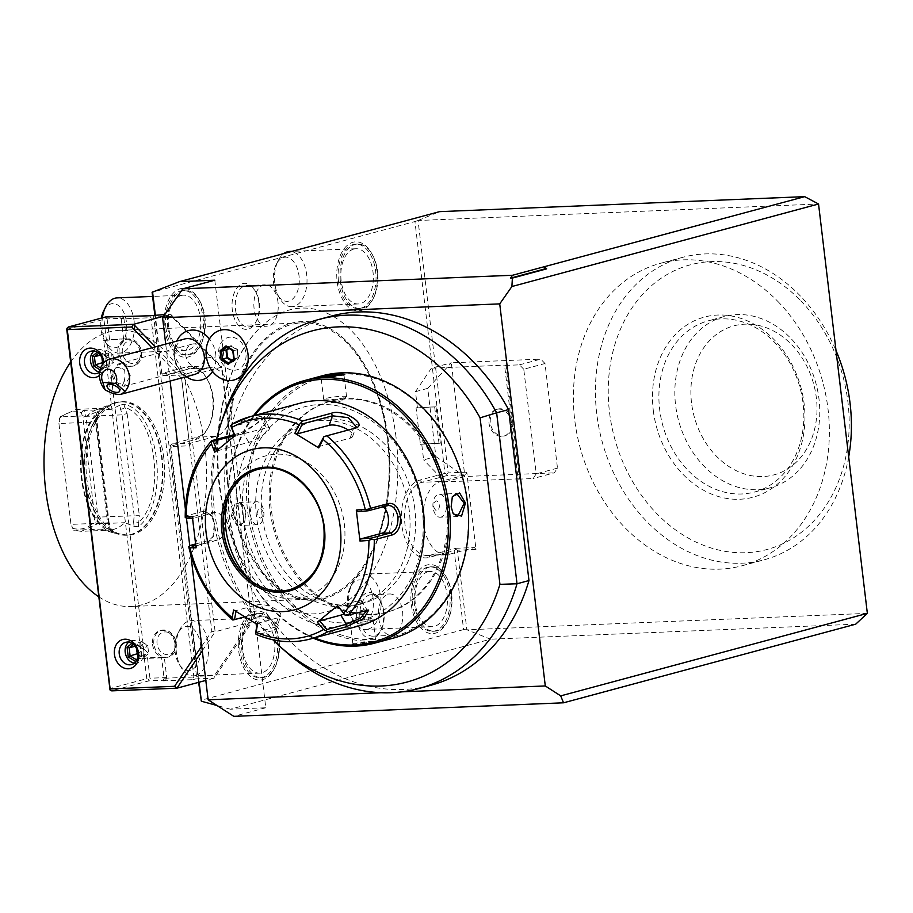 <?xml version="1.0" encoding="UTF-8"?>
<svg xmlns="http://www.w3.org/2000/svg" width="913" height="913" viewBox="0 0 913 913"><rect width="100%" height="100%" fill="white"/><g stroke="black" fill="none" stroke-linecap="round" stroke-linejoin="round"><path stroke-width="0.68" stroke-dasharray="4.57 3.42" d="M70.655 362.039A138.205 81.166 -92.4 0 1 119.626 330.358A138.205 81.166 -92.4 0 1 204.946 447.005A138.205 81.166 87.6 0 1 130.97 606.517L313.524 599.019A138.205 81.166 -92.4 0 1 228.204 482.372A138.205 81.166 -92.4 0 1 302.169 322.848A138.205 81.166 -92.4 0 1 387.489 439.507A138.205 81.166 -92.4 0 1 313.524 599.019M98.638 596.714A138.205 81.166 87.6 0 0 130.97 606.517M163.792 458.075A66.797 39.225 87.6 0 0 122.547 401.697A66.797 39.225 87.6 0 0 86.803 478.8A66.797 39.225 87.6 0 0 128.037 535.178A66.797 39.225 87.6 0 0 163.792 458.075M119.626 405.349L111.238 409.332A61.034 35.847 -92.4 0 0 103.546 408.237A61.034 35.847 -92.4 0 0 98.866 408.967A61.034 35.847 87.6 0 0 96.63 409.686A61.034 35.847 87.6 0 0 87.351 415.757L100.042 410.599C68.167 435.284 79.054 526.641 114.661 533.169L100.864 529.129A61.034 35.847 87.6 0 0 101.548 529.335A61.034 35.847 87.6 0 0 108.556 530.213A61.034 35.847 87.6 0 0 113.235 529.494A61.034 35.847 -92.4 0 0 124.761 522.692L134.051 526.322L138.411 526.778C170.286 502.082 159.387 410.736 123.791 404.208L119.626 405.349L122.125 414.856L85.982 416.339L98.011 517.215L97.429 523.822L124.761 522.692M111.238 409.332L83.916 410.451L85.982 416.339L82.843 417.184L94.781 517.249L94.324 522.384L97.429 523.822L81.234 531.343L108.556 530.213M123.791 404.208L127.147 413.521L122.125 414.856L134.154 515.731L94.781 517.249M133.606 521.951L134.154 515.731L139.335 515.674L138.73 522.544A3.686 0.639 -175 0 0 133.606 521.951L134.051 526.322M120.174 409.309A3.686 1.381 160.6 0 0 125.001 407.403C156.465 417.367 165.938 496.798 138.73 522.544L138.411 526.778M111.774 532.313L107.608 522.875L71.465 524.359L72.492 528.262L70.883 523.674L58.946 423.609L59.402 418.474C66.193 412.391 73.462 410.428 81.234 412.596L82.843 417.184M72.492 528.262C80.264 530.419 87.534 528.467 94.324 522.384M70.883 523.674L58.946 423.609M99.369 411.078L97.657 415.392A3.686 0.639 5 0 0 96.961 414.947L96.356 421.806L95.58 422L96.356 421.806L108.533 523.971L110.69 530.088C79.226 520.125 69.753 440.694 96.961 414.947L99.369 411.078C67.813 436.562 78.187 525.432 114.387 533.089L110.69 530.088A3.686 1.381 -19.4 0 0 111.181 528.981L109.161 523.229L108.533 523.971L107.608 522.875L95.58 422L59.436 423.484L60.018 416.887L87.351 415.757M95.58 422L96.127 415.78A3.686 0.639 5 0 0 97.657 415.392L97.075 421.874L109.172 523.275M96.127 415.78L97.349 411.352M81.234 412.596L83.916 410.451L76.224 409.366L60.018 416.887L59.402 418.474M81.234 531.343L73.542 530.248L100.864 529.129M114.639 533.169L111.181 528.981A3.686 1.381 -19.4 0 0 109.56 528.422M227.451 482.566A139.495 81.919 87.6 0 0 351.288 582.46A139.495 81.919 87.6 0 0 388.23 439.301A139.495 81.919 87.6 0 0 341.177 336.269A139.495 81.919 87.6 0 0 256.439 348.389A139.495 81.919 87.6 0 0 227.451 482.566M396.037 437.201A153.03 89.873 87.6 0 0 260.182 327.619A153.03 89.873 87.6 0 0 219.656 484.666A153.03 89.873 87.6 0 0 271.287 597.718A153.03 89.873 87.6 0 0 364.241 584.411A153.03 89.873 87.6 0 0 396.037 437.201M198.612 682.353L170.469 446.263L195.69 439.484A36.851 21.638 87.6 0 0 208.073 427.786A36.851 21.638 87.6 0 0 205.996 377.103A36.851 21.638 87.6 0 0 187.005 366.706L161.784 373.497L154.811 314.962M214.806 280.2L265.786 707.758L230.396 709.207L490.578 639.191L466.851 629.776L457.367 550.219L475.993 549.455L466.771 472.135L465.721 474.76L447.085 475.536L446.685 474.258L444.951 473.333L414.936 221.551L152.106 292.274M444.951 473.333L419.729 480.124A39.156 22.996 87.6 0 0 401.777 524.849A39.156 22.996 87.6 0 0 428.95 557.444L454.172 550.653L455.633 549.306L457.367 550.219M466.851 629.776L463.587 629.605L454.172 550.653M463.587 629.605L200.757 700.328M356.846 619.094A23.03 13.524 87.6 0 0 366.843 637.582A23.03 13.524 87.6 0 0 380.573 630.963A23.03 13.524 87.6 0 0 383.392 611.95A23.03 13.524 87.6 0 0 379.272 599.282A23.03 13.524 87.6 0 0 363.442 594.991A23.03 13.524 87.6 0 0 356.846 619.094M258.847 302.774A23.03 13.524 87.6 0 0 254.727 290.106A23.03 13.524 87.6 0 0 238.898 285.815A23.03 13.524 87.6 0 0 232.301 309.918A23.03 13.524 87.6 0 0 242.299 328.418A23.03 13.524 87.6 0 0 256.028 321.787A23.03 13.524 87.6 0 0 258.847 302.774M164.602 328.144A34.546 20.291 87.6 0 0 179.61 355.876A34.546 20.291 87.6 0 0 200.198 345.936A34.546 20.291 87.6 0 0 204.421 317.427A34.546 20.291 87.6 0 0 198.247 298.425A34.546 20.291 87.6 0 0 174.497 291.989A34.546 20.291 87.6 0 0 164.602 328.144M337.159 281.706A34.546 20.291 87.6 0 0 352.167 309.439A34.546 20.291 87.6 0 0 372.755 299.498A34.546 20.291 87.6 0 0 376.989 270.99A34.546 20.291 87.6 0 0 370.804 251.988A34.546 20.291 87.6 0 0 347.066 245.551A34.546 20.291 87.6 0 0 337.159 281.706M451.09 593.735A34.546 20.291 87.6 0 0 444.916 574.734A34.546 20.291 87.6 0 0 421.167 568.297A34.546 20.291 87.6 0 0 411.272 604.452A34.546 20.291 87.6 0 0 426.28 632.184A34.546 20.291 87.6 0 0 446.868 622.244A34.546 20.291 87.6 0 0 451.09 593.735M278.522 640.173A34.546 20.291 87.6 0 0 272.348 621.171A34.546 20.291 87.6 0 0 248.598 614.734A34.546 20.291 87.6 0 0 238.704 650.889A34.546 20.291 87.6 0 0 253.711 678.621A34.546 20.291 87.6 0 0 274.299 668.681A34.546 20.291 87.6 0 0 278.522 640.173M230.396 709.207L217.009 705.521M199.102 682.216L198.395 676.248L214.384 675.586L251.646 620.543L221.505 367.722L171.541 316.263L155.541 316.914L155.313 314.951M190.851 554.956L189.744 545.62M186.469 518.207L185.373 509.009M170.115 381.052L165.709 344.075M265.786 707.758L233.831 716.351M466.771 472.135L448.146 472.9L418.051 220.501L818.539 204.01M418.177 220.455L439.587 211.645M855.675 624.195L490.578 639.191M867.35 613.365L466.988 629.81M777.899 301.473A156.625 125.674 74.9 0 1 827.771 455.713A156.625 125.674 74.9 0 1 742.075 565.752A156.625 125.674 74.9 0 1 624.846 527.531A156.625 125.674 74.9 0 1 574.973 373.291A156.625 125.674 74.9 0 1 660.67 263.252A156.625 125.674 74.9 0 1 777.899 301.473M523.765 369.24L519.497 364.846L504.592 365.451L518.15 479.165L533.055 478.549L536.239 473.847L523.765 369.24L545.004 363.522L557.478 468.141L554.294 472.831L533.055 478.549M498.566 409.127A13.821 11.093 74.9 0 1 511.371 422.308A13.821 11.093 74.9 0 1 503.782 436.117A13.821 11.093 74.9 0 1 501.819 436.414A13.821 11.093 74.9 0 1 489.208 424.442A13.821 11.093 74.9 0 1 496.604 409.423A13.821 11.093 74.9 0 1 498.566 409.127M448.146 472.9L446.685 474.258M475.993 549.455L474.395 547.538L449.173 554.328A36.851 21.638 -92.4 0 1 446.343 554.762A36.851 21.638 -92.4 0 1 423.358 521.243A36.851 21.638 -92.4 0 1 440.5 481.55L465.721 474.76M447.085 475.536L421.863 482.315A36.851 21.638 87.6 0 0 404.733 522.019A36.851 21.638 87.6 0 0 427.718 555.526A36.851 21.638 87.6 0 0 430.548 555.093L455.77 548.302L455.633 549.306M418.051 220.501L414.936 221.551M161.784 373.497L155.541 316.914L153.681 316.994L196.523 676.316L195.473 678.952L214.099 678.188L214.384 675.586M162.32 373.771L180.945 373.006L189.63 445.784L171.005 446.548L170.594 445.27L170.469 446.263M196.523 676.316L198.395 676.248L171.005 446.548M207.765 368.133A34.546 20.291 -92.4 0 1 210.424 367.734A34.546 20.291 -92.4 0 1 231.97 399.152A34.546 20.291 -92.4 0 1 215.902 436.368L190.68 443.147L172.055 443.912L197.276 437.133A34.546 20.291 87.6 0 0 208.894 426.166A34.546 20.291 87.6 0 0 206.943 378.655A34.546 20.291 87.6 0 0 191.787 368.498A34.546 20.291 87.6 0 0 189.139 368.909L163.918 375.688L182.554 374.923L207.765 368.133L189.139 368.909L187.005 366.706M189.63 445.784L190.68 443.147M180.945 373.006L182.554 374.923M163.918 375.688L162.194 374.775M172.055 443.912L170.594 445.27M152.083 315.076L153.681 316.994M171.541 316.263L170.708 314.312L164.797 314.551M163.632 316.218L170.708 314.312L221.927 367.06L221.505 367.722M251.646 620.543L221.927 367.06L184.757 377.058L155.415 346.849M201.727 646.176L211.827 631.26L181.676 378.439L184.757 377.058L215.126 631.773L252.296 621.764L214.099 678.188L205.813 680.413M66.752 329.342L103.922 319.345L106.365 339.807L126.314 338.689L103.705 340.526L141.675 658.912L147.518 657.759L164.283 657.075L166.725 677.549L165.664 680.174L163.016 680.893L192.814 679.66L193.876 677.035L151.022 317.713L149.424 315.795M192.814 679.66L195.473 678.952M119.626 317.016L121.224 318.934L151.022 317.713M123.666 339.396L121.224 318.934M164.283 657.075L161.624 657.794L164.066 678.256L193.876 677.035M161.624 657.794L144.859 658.478L106.901 340.093M152.551 644.452A13.821 11.093 -105.1 0 0 167.319 657.337A13.821 11.093 -105.1 0 0 174.908 643.528A13.821 11.093 -105.1 0 0 160.14 630.643A13.821 11.093 -105.1 0 0 152.551 644.452M117.834 353.354A13.821 11.093 -105.1 0 0 132.602 366.239A13.821 11.093 -105.1 0 0 140.191 352.429A13.821 11.093 -105.1 0 0 125.423 339.545A13.821 11.093 -105.1 0 0 117.834 353.354M141.675 658.912L144.859 658.478M106.365 339.807L103.705 340.526M144.322 658.193L146.765 678.667L109.606 688.664M122.764 316.891L123.871 318.215L107.106 318.911L105.383 317.986L103.922 319.345M107.106 318.911L109.549 339.374M123.871 318.215L126.314 338.689M105.509 316.994L105.383 317.986M181.676 378.439L151.923 347.785M99.449 375.437A14.973 12.017 -105.1 0 0 103.979 362.587M202.275 650.752L215.126 631.773L211.827 631.26M165.664 680.174L148.899 680.87L111.728 690.867M164.066 678.256L163.016 680.893M147.518 657.759L149.96 678.233L148.499 679.592L146.765 678.667M148.899 680.87L148.499 679.592M166.725 677.549L149.96 678.233M134.359 663.135A11.515 9.244 -105.1 0 0 135.877 663.226A11.515 9.244 -105.1 0 0 137.521 662.975A11.515 9.244 -105.1 0 0 143.683 650.455A11.515 9.244 -105.1 0 0 133.161 640.481A11.515 9.244 -105.1 0 0 131.529 640.732A11.515 9.244 -105.1 0 0 128.71 642.17M136.163 661.138L141.96 656.401L140.579 647.363L134.371 643.574L133.366 644.395M141.96 656.401L140.807 646.735L140.579 647.363L147.723 645.445L144.083 649.28L141.526 641.645L147.723 645.445L148.682 653.503L144.083 649.28L143.444 657.771L136.265 659.665M140.807 646.735L133.366 642.181L134.006 643.505L140.328 647.374M136.619 648.732L136.288 645.913L141.526 641.645L134.371 643.574M137.954 654.404L143.444 657.771L148.682 653.503L141.538 655.431L137.258 658.912M137.247 653.97L144.083 649.28L136.288 645.913L135.113 646.233M103.249 363.408A11.515 9.244 74.9 0 1 99.631 372.048A11.515 9.244 -105.1 0 0 101.172 372.127A11.515 9.244 -105.1 0 0 102.804 371.876A11.515 9.244 -105.1 0 0 108.967 359.357A11.515 9.244 -105.1 0 0 98.456 349.382A11.515 9.244 -105.1 0 0 96.824 349.633A11.515 9.244 -105.1 0 0 94.005 351.071M100.065 369.868L100.966 370.427L107.255 365.303L105.862 356.264L99.665 352.475L98.661 353.297M107.255 365.303L106.102 355.636L105.862 356.264L113.018 354.347L109.366 358.181L106.81 350.546L113.018 354.347L113.977 362.404L109.366 358.181L108.738 366.672L101.583 368.59L106.821 364.333L113.977 362.404L108.738 366.672L103.249 363.306M100.966 370.427L101.4 368.692L106.661 364.401M106.102 355.636L98.661 351.083L99.289 352.407L105.611 356.275M101.914 357.634L101.571 354.815L106.81 350.546L99.665 352.475M102.541 362.872L109.366 358.181L101.571 354.815L100.396 355.134M153.875 644.099A13.821 11.093 74.9 0 1 161.464 630.29A13.821 11.093 74.9 0 1 176.232 643.174A13.821 11.093 74.9 0 1 168.643 656.983A13.821 11.093 74.9 0 1 153.875 644.099M175.695 642.9A11.515 9.244 74.9 0 1 167.741 654.644A11.515 9.244 74.9 0 1 157.07 643.665A11.515 9.244 74.9 0 1 165.025 631.91A11.515 9.244 74.9 0 1 175.695 642.9M119.169 353A13.821 11.093 74.9 0 1 126.747 339.191A13.821 11.093 74.9 0 1 141.515 352.076A13.821 11.093 74.9 0 1 133.937 365.885A13.821 11.093 74.9 0 1 119.169 353M140.979 351.802A11.515 9.244 74.9 0 1 133.024 363.545A11.515 9.244 74.9 0 1 122.353 352.566A11.515 9.244 74.9 0 1 130.308 340.811A11.515 9.244 74.9 0 1 140.979 351.802M455.77 548.302L474.395 547.538M848.691 456.877A156.625 125.674 74.9 0 1 764.113 559.817A156.625 125.674 74.9 0 1 646.883 521.608A156.625 125.674 74.9 0 1 597.011 367.368A156.625 125.674 74.9 0 1 682.707 257.329A156.625 125.674 74.9 0 1 799.936 295.538A156.625 125.674 74.9 0 1 836 350.489M800.747 300.765A147.415 118.279 74.9 0 1 825.295 506.601A147.415 118.279 74.9 0 1 656.687 513.528A147.415 118.279 74.9 0 1 632.15 307.692A147.415 118.279 74.9 0 1 800.747 300.765M653.274 410.245A93.286 74.855 -105.1 0 0 739.701 499.251A93.286 74.855 -105.1 0 0 804.159 404.048A93.286 74.855 -105.1 0 0 717.732 315.042A93.286 74.855 -105.1 0 0 653.274 410.245M754.412 492.061A88.675 71.157 74.9 0 0 803.086 403.478A88.675 71.157 -105.1 0 0 708.328 320.794A88.675 71.157 -105.1 0 0 659.654 409.378A88.675 71.157 74.9 0 0 754.412 492.061L770.344 487.782A88.675 71.157 74.9 0 1 675.848 407.118A88.675 71.157 74.9 0 1 724.26 316.514A88.675 71.157 74.9 0 1 819.018 399.198A88.675 71.157 74.9 0 1 770.344 487.782M691.54 402.918A77.16 61.913 74.9 0 1 744.86 324.172A77.16 61.913 74.9 0 1 816.348 397.794A77.16 61.913 74.9 0 1 763.028 476.54A77.16 61.913 74.9 0 1 691.54 402.918M518.15 479.165L519.474 478.811L512.695 421.954L505.916 365.097L504.592 365.451M431.415 368.156L415.495 391.666L417.389 407.586L436.015 406.821L440.363 443.204L421.726 443.969L423.632 459.89L435.878 456.591L427.741 388.367L451.319 362.803L431.415 368.156L505.916 365.097M519.474 478.811L444.973 481.87L423.632 459.89M512.695 421.954A13.821 11.093 74.9 0 1 505.117 435.752A13.821 11.093 74.9 0 1 503.154 436.06A13.821 11.093 74.9 0 1 490.532 424.089A13.821 11.093 74.9 0 1 497.927 409.07A13.821 11.093 74.9 0 1 499.902 408.762A13.821 11.093 74.9 0 1 512.695 421.954M444.973 481.87L464.877 476.506L554.294 472.831M557.478 468.141L536.239 473.847M519.497 364.846L540.736 359.129L545.004 363.522M435.878 456.591L464.877 476.506L451.319 362.803L540.736 359.129M427.741 388.367L415.495 391.666M417.389 407.586L416.066 407.94L420.402 444.334L421.726 443.969M416.066 407.94L436.015 406.821M420.402 444.334L440.363 443.204M434.691 407.175L439.027 443.57M401.948 691.837L380.938 692.705M230.396 337.159A16.765 13.455 -105.1 0 0 218.812 354.278A16.765 13.455 -105.1 0 0 234.344 370.267A16.765 13.455 -105.1 0 0 245.928 353.16A16.765 13.455 -105.1 0 0 230.396 337.159M178.571 337.764A25.53 20.485 -105.1 0 0 174.28 353.582A25.53 20.485 -105.1 0 0 189.573 378.667M212.512 371.408A25.53 20.485 -105.1 0 0 215.959 356.915A25.53 20.485 -105.1 0 0 209.454 338.963M331.259 316.115A191.182 153.395 -105.1 0 0 232.804 540.587A191.182 153.395 -105.1 0 0 430.616 685.343M220.444 330.209A25.792 20.702 -105.1 0 0 206.658 358.261A25.792 20.702 -105.1 0 0 230.202 380.584A25.792 20.702 74.9 0 0 233.854 380.036M234.242 359.471L232.975 350.695L226.686 346.963M231.411 360.772L233.146 361.833L238.384 357.565L233.751 358.912M232.005 360.293L233.146 361.833L228.672 363.009M233.249 361.046L238.008 357.166L237.14 349.839L231.503 346.381L229.026 348.401M228.387 348.013L231.217 345.707L237.426 349.496L238.008 357.166M226.778 346.894L231.217 345.707L231.503 346.381M237.14 349.839L232.975 350.695M184.563 339.008A18.431 14.791 74.9 0 0 174.303 355.602A18.431 14.791 -105.1 0 0 194.138 374.592M113.817 375.163C114.912 380.835 117.092 383.768 120.333 383.951L124.259 381.44L125.092 376.053L124.625 369.936L118.176 367.266L114.878 369.16L113.817 375.163M114.878 369.16A6.905 3.116 25.3 0 1 115.015 368.647A6.905 3.116 25.3 0 1 116.544 367.619A6.905 3.116 25.3 0 1 118.268 367.54A6.905 3.116 25.3 0 1 124.625 369.936M130.388 375.951L126.314 366.581L117.994 364.07L111.58 374.444L115.666 383.802L123.974 386.313L130.388 375.951M185.716 354.495A11.515 9.244 -105.1 0 0 198.11 366.364A11.515 9.244 -105.1 0 0 204.523 356.002A11.515 9.244 -105.1 0 0 192.129 344.121A11.515 9.244 -105.1 0 0 185.716 354.495M282.699 648.881A191.182 153.395 74.9 0 1 222.681 418.496M216.518 439.37A181.87 145.932 -105.1 0 0 272.919 639.796M447.986 502.812A109.183 87.602 -105.1 0 0 331.328 401.012A109.183 87.602 -105.1 0 0 271.401 510.07A109.183 87.602 -105.1 0 0 388.071 611.87A109.183 87.602 -105.1 0 0 447.986 502.812M301.929 663.249L307.487 666.65M269.974 352.076L265.284 355.899M446.662 503.177A109.183 87.602 -105.1 0 0 330.004 401.378A109.183 87.602 -105.1 0 0 270.077 510.435A109.183 87.602 -105.1 0 0 386.735 612.235A109.183 87.602 -105.1 0 0 446.662 503.177M249.58 511.269A134.519 107.939 -105.1 0 0 374.204 639.614A134.519 107.939 -105.1 0 0 467.159 502.333A134.519 107.939 -105.1 0 0 342.535 373.988A134.519 107.939 -105.1 0 0 249.58 511.269M313.239 378.747A135.9 109.046 -105.1 0 0 247.674 511.531A135.9 109.046 -105.1 0 0 392.887 638.244M231.343 515.925L237.186 525.991L244.479 522.316L245.677 512.067L243.531 505.026L235.28 502.846L231.343 515.925L232.621 515.754L240.187 525.454L244.787 521.608L245.894 512.182L243.919 505.711L239.24 502.435L232.621 515.754M313.285 638.198A135.9 109.046 74.9 0 1 229.346 516.461A135.9 109.046 74.9 0 1 253.426 415.78M357.245 645.594L370.518 643.631L376.738 641.771L371.58 641.736L352.076 644.452L357.245 645.594L357.668 644.532L375.665 640.983L352.932 643.46L357.668 644.532M453.099 513.574L450.931 506.783L452.197 497.014M314.529 637.867A134.519 107.939 74.9 0 1 229.677 516.632A134.519 107.939 74.9 0 1 254.681 415.438M414.833 509.02A94.438 75.779 -105.1 0 0 313.912 420.961A94.438 75.779 -105.1 0 0 262.088 515.297A94.438 75.779 -105.1 0 0 362.997 603.356A94.438 75.779 -105.1 0 0 414.833 509.02M409.252 510.527A94.438 75.779 -105.1 0 0 308.343 422.468A94.438 75.779 -105.1 0 0 256.507 516.804A94.438 75.779 -105.1 0 0 357.417 604.851A94.438 75.779 -105.1 0 0 409.252 510.527M243.474 517.34A110.564 88.709 -105.1 0 0 345.901 622.826A110.564 88.709 -105.1 0 0 422.297 509.99A110.564 88.709 -105.1 0 0 319.87 404.505A110.564 88.709 -105.1 0 0 243.474 517.34M300.297 403.158A115.164 92.407 -105.1 0 0 237.095 518.207A115.164 92.407 -105.1 0 0 360.156 625.588M310.089 639.054A115.164 92.407 74.9 0 1 257.763 634.672L275.966 629.776L278.294 625.725L266.459 617.736L251.794 614.974L244.661 616.891M233.591 619.87A115.164 92.407 74.9 0 1 189.79 547.355L208.004 542.459L212.934 537.369L214.258 524.347L211.576 515.263L204.25 511.018L186.047 515.925A115.164 92.407 74.9 0 1 212.204 440.523M189.79 547.355L188.729 546.739M195.53 544.011L209.225 540.325L213.551 535.908L214.681 524.576L212.364 516.678L207.023 512.866L186.549 518.264M234.105 434.634L241.021 432.773L255.343 424.488L264.599 416.282L261.449 416.134L232.21 424.066M344.635 615.065L364.059 609.838L367.117 610.089M257.763 634.672L256.61 634.535M255.492 632.435L274.927 627.208L277.404 625.542L277.027 623.739L266.847 616.868L253.94 614.358L244.616 616.868M233.591 609.941L236.136 610.546L257.226 604.863A13.821 5.33 19.1 0 1 272.747 607.579A13.821 5.33 19.1 0 1 280.782 615.819L277.404 625.542M235.976 611.47L236.136 610.546M196.067 547.823L196.946 545.632L195.759 545.62M196.946 545.632L218.036 539.96A13.821 8.114 87.6 0 0 224.461 525.078A13.821 8.114 87.6 0 0 215.845 512.513A13.821 8.114 87.6 0 0 214.783 512.672L192.517 518.333M192.369 516.747L193.693 518.344M185.225 517.386L186.047 515.925M234.493 435.581L243.292 433.207L263.811 418.542L230.978 426.85M354.061 428.471L323.373 436.768M357.611 511.611L378.701 505.939A13.821 8.114 -92.4 0 1 379.762 505.768A13.821 8.114 -92.4 0 1 383.038 506.772M290.094 589.581A62.187 49.907 -105.1 0 0 290.22 589.547A62.187 49.907 -105.1 0 0 324.355 527.429A62.187 49.907 -105.1 0 0 257.9 469.43A62.187 49.907 -105.1 0 0 257.774 469.465M227.816 497.973A73.245 58.774 74.9 0 1 229.037 493.785A73.245 58.774 74.9 0 1 291.487 455.872A73.245 58.774 74.9 0 1 344.327 524.085A73.245 58.774 74.9 0 1 317.656 591.225A73.245 58.774 74.9 0 1 253.038 582.962A73.245 58.774 74.9 0 1 249.877 579.96M214.772 452.163L216.906 450.383M217.1 450.874L248.804 442.337A13.821 2.785 148.9 0 0 262.602 435.239A13.821 2.785 148.9 0 0 269.506 427.969A13.821 2.785 148.9 0 0 266.539 427.9L234.652 435.969M234.961 435.718L234.835 436.425M348.264 430.023A13.821 5.33 -160.9 0 1 352.692 436.277A13.821 5.33 -160.9 0 1 350.124 438.172L318.42 446.708M337.456 606.38L358.547 600.697A13.821 2.785 -31.1 0 1 361.514 600.777A13.821 2.785 -31.1 0 1 356.31 606.825A13.821 2.785 -31.1 0 1 343.824 614.084M257.477 624.572L257.124 623.396L256.964 624.275M257.124 623.396L278.214 617.713A13.821 5.33 19.1 0 0 280.782 615.819M256.667 501.728A11.515 6.768 -92.4 0 0 250.504 515.023A11.515 6.768 87.6 0 0 257.614 524.735A11.515 6.768 87.6 0 0 263.777 511.451A11.515 6.768 -92.4 0 0 256.667 501.728L239.24 502.435M257.021 513.939C258.413 506.829 260.479 506.27 263.218 512.273C262.042 519.383 259.977 519.942 257.021 513.939M343.904 375.026L325.884 378.005L321.159 377.982L322.723 377.32M346.404 396.915A11.515 1.221 173.2 0 0 346.563 396.687A11.515 1.221 173.2 0 0 341.759 396.265A11.515 1.221 -6.8 0 0 329.821 397.577A11.515 1.221 -6.8 0 0 323.693 399.415A11.515 1.221 -6.8 0 0 323.898 399.609A11.515 1.221 -6.8 0 0 328.486 399.837A11.515 1.221 173.2 0 0 346.404 396.915L340.675 401.275L338.666 400.853C331.236 401.754 329.171 402.313 332.458 402.519C339.91 401.868 341.976 401.321 338.666 400.853M323.898 399.609L330.415 402.462L332.458 402.519M440.157 517.237A11.515 6.768 -92.4 0 0 446.32 503.942A11.515 6.768 87.6 0 0 439.21 494.23A11.515 6.768 87.6 0 0 433.047 507.514A11.515 6.768 -92.4 0 0 440.157 517.237L457.584 516.518M433.607 506.692C436.346 512.695 438.411 512.136 439.815 505.015C436.848 499.023 434.782 499.582 433.607 506.692M372.926 619.356A11.515 1.221 -6.8 0 1 373.132 619.55A11.515 1.221 -6.8 0 1 367.003 621.388A11.515 1.221 -6.8 0 1 355.066 622.7A11.515 1.221 173.2 0 1 350.261 622.278A11.515 1.221 173.2 0 1 350.421 622.038A11.515 1.221 173.2 0 1 368.338 619.128A11.515 1.221 -6.8 0 1 372.926 619.356L366.41 616.503L364.367 616.446C367.654 616.652 365.588 617.211 358.17 618.112L356.15 617.69L350.421 622.038M358.17 618.112C354.849 617.645 356.915 617.085 364.367 616.446M383.928 612.235A20.725 12.177 87.6 0 0 380.219 600.834A20.725 12.177 87.6 0 0 371.135 594.74A20.725 12.177 87.6 0 0 360.03 618.66A20.725 12.177 87.6 0 0 372.835 636.156A20.725 12.177 87.6 0 0 381.394 629.342A20.725 12.177 87.6 0 0 383.928 612.235M378.667 617.896A20.725 12.177 87.6 0 0 391.46 635.391A20.725 12.177 87.6 0 0 402.553 611.47A20.725 12.177 87.6 0 0 389.76 593.975A20.725 12.177 87.6 0 0 378.667 617.896M235.486 309.484A20.725 12.177 87.6 0 0 248.29 326.991A20.725 12.177 87.6 0 0 256.85 320.166A20.725 12.177 87.6 0 0 259.383 303.059A20.725 12.177 87.6 0 0 255.674 291.658A20.725 12.177 87.6 0 0 246.578 285.564A20.725 12.177 87.6 0 0 235.486 309.484M278.009 302.294A20.725 12.177 87.6 0 0 265.215 284.799A20.725 12.177 87.6 0 0 254.111 308.72A20.725 12.177 87.6 0 0 266.916 326.226A20.725 12.177 87.6 0 0 278.009 302.294M167.787 327.71A32.252 18.933 -92.4 0 1 185.054 290.482A32.252 18.933 -92.4 0 1 199.194 299.966A32.252 18.933 -92.4 0 1 204.957 317.701A32.252 18.933 -92.4 0 1 201.008 344.315A32.252 18.933 -92.4 0 1 187.701 354.929A32.252 18.933 -92.4 0 1 167.787 327.71M165.926 327.778A32.252 18.933 -92.4 0 1 183.182 290.562A32.252 18.933 -92.4 0 1 203.097 317.781A32.252 18.933 -92.4 0 1 185.83 354.997A32.252 18.933 -92.4 0 1 165.926 327.778M181.253 295.492A27.641 16.229 87.6 0 0 168.403 325.268A27.641 16.229 87.6 0 0 185.647 350.398A27.641 16.229 87.6 0 0 187.77 350.067A27.641 16.229 87.6 0 0 200.62 320.303A27.641 16.229 87.6 0 0 183.376 295.161A27.641 16.229 87.6 0 0 181.253 295.492M185.647 350.398L119.329 353.126A27.641 16.229 -92.4 0 0 121.452 352.795A27.641 16.229 87.6 0 0 134.302 323.019A27.641 16.229 87.6 0 0 117.058 297.889M119.329 353.126A27.641 16.229 -92.4 0 1 107.209 345A27.641 16.229 -92.4 0 1 102.393 317.827M103.683 310.877A22.117 12.987 -92.4 0 1 111.124 303.858A22.117 12.987 87.6 0 1 126.473 322.266A22.117 12.987 87.6 0 1 116.328 347.522A22.117 12.987 -92.4 0 1 104.938 341.279A22.117 12.987 -92.4 0 1 101.32 318.123M340.355 281.272A32.252 18.933 -92.4 0 1 357.611 244.045A32.252 18.933 -92.4 0 1 371.751 253.529A32.252 18.933 -92.4 0 1 377.526 271.264A32.252 18.933 -92.4 0 1 373.577 297.878A32.252 18.933 -92.4 0 1 360.258 308.491A32.252 18.933 -92.4 0 1 340.355 281.272M338.495 281.352A32.252 18.933 -92.4 0 1 355.75 244.125A32.252 18.933 -92.4 0 1 375.654 271.344A32.252 18.933 -92.4 0 1 358.398 308.571A32.252 18.933 -92.4 0 1 338.495 281.352M353.822 249.055A27.641 16.229 87.6 0 0 340.971 278.83A27.641 16.229 87.6 0 0 358.204 303.961A27.641 16.229 87.6 0 0 360.327 303.641A27.641 16.229 87.6 0 0 373.189 273.866A27.641 16.229 87.6 0 0 355.944 248.724A27.641 16.229 87.6 0 0 353.822 249.055M358.204 303.961L291.898 306.688A27.641 16.229 -92.4 0 0 294.02 306.357A27.641 16.229 87.6 0 0 306.871 276.593A27.641 16.229 87.6 0 0 289.626 251.452M291.898 306.688A27.641 16.229 -92.4 0 1 279.777 298.562A27.641 16.229 -92.4 0 1 278.214 260.547A27.641 16.229 -92.4 0 1 283.852 253.552M288.896 301.085A22.117 12.987 -92.4 0 1 277.506 294.842A22.117 12.987 -92.4 0 1 276.251 264.439A22.117 12.987 -92.4 0 1 283.692 257.42A22.117 12.987 87.6 0 1 299.03 275.829A22.117 12.987 87.6 0 1 288.896 301.085M451.627 594.021A32.252 18.933 -92.4 0 1 447.678 620.623A32.252 18.933 -92.4 0 1 434.371 631.237A32.252 18.933 -92.4 0 1 414.456 604.018A32.252 18.933 -92.4 0 1 431.723 566.802A32.252 18.933 -92.4 0 1 445.864 576.274A32.252 18.933 -92.4 0 1 451.627 594.021M449.767 594.089A32.252 18.933 -92.4 0 1 432.5 631.317A32.252 18.933 -92.4 0 1 412.596 604.098A32.252 18.933 -92.4 0 1 429.852 566.87A32.252 18.933 -92.4 0 1 449.767 594.089M427.923 571.8A27.641 16.229 87.6 0 0 415.073 601.576A27.641 16.229 87.6 0 0 432.317 626.706A27.641 16.229 87.6 0 0 434.44 626.386A27.641 16.229 87.6 0 0 447.29 596.611A27.641 16.229 87.6 0 0 430.046 571.481A27.641 16.229 87.6 0 0 427.923 571.8M368.122 629.103A27.641 16.229 87.6 0 0 380.972 599.339A27.641 16.229 87.6 0 0 363.728 574.197A27.641 16.229 87.6 0 0 361.616 574.528A27.641 16.229 -92.4 0 0 352.315 583.293A27.641 16.229 -92.4 0 0 353.879 621.308A27.641 16.229 -92.4 0 0 365.999 629.434A27.641 16.229 -92.4 0 0 368.122 629.103M362.997 623.83A22.117 12.987 -92.4 0 1 351.608 617.587A22.117 12.987 -92.4 0 1 350.352 587.185A22.117 12.987 -92.4 0 1 357.793 580.166A22.117 12.987 87.6 0 1 373.143 598.574A22.117 12.987 87.6 0 1 362.997 623.83M279.058 640.447A32.252 18.933 -92.4 0 1 275.121 667.061A32.252 18.933 -92.4 0 1 261.803 677.674A32.252 18.933 -92.4 0 1 241.899 650.455A32.252 18.933 -92.4 0 1 259.155 613.228A32.252 18.933 -92.4 0 1 273.295 622.712A32.252 18.933 -92.4 0 1 279.058 640.447M277.198 640.527A32.252 18.933 -92.4 0 1 259.943 677.754A32.252 18.933 -92.4 0 1 240.028 650.524A32.252 18.933 -92.4 0 1 257.295 613.308A32.252 18.933 -92.4 0 1 277.198 640.527M255.366 618.238A27.641 16.229 87.6 0 0 242.504 648.013A27.641 16.229 87.6 0 0 259.749 673.143A27.641 16.229 87.6 0 0 261.871 672.824A27.641 16.229 87.6 0 0 274.722 643.049A27.641 16.229 87.6 0 0 257.477 617.907A27.641 16.229 87.6 0 0 255.366 618.238M195.553 675.54A27.641 16.229 87.6 0 0 208.415 645.776A27.641 16.229 87.6 0 0 191.171 620.635A27.641 16.229 87.6 0 0 189.048 620.966A27.641 16.229 -92.4 0 0 179.758 629.73A27.641 16.229 -92.4 0 0 181.31 667.745A27.641 16.229 -92.4 0 0 193.442 675.871A27.641 16.229 -92.4 0 0 195.553 675.54M190.429 670.268A22.117 12.987 -92.4 0 1 179.039 664.025A22.117 12.987 -92.4 0 1 177.795 633.622A22.117 12.987 -92.4 0 1 185.225 626.603A22.117 12.987 87.6 0 1 200.575 645.012A22.117 12.987 87.6 0 1 190.429 670.268M85.183 478.869A66.797 39.225 87.6 0 0 126.416 535.246A66.797 39.225 87.6 0 0 162.172 458.143A66.797 39.225 87.6 0 0 120.938 401.766A66.797 39.225 87.6 0 0 115.814 402.553A66.797 39.225 87.6 0 0 85.183 478.869M115.346 402.644A66.717 39.179 87.6 0 0 112.892 403.443A66.717 39.179 87.6 0 0 84.749 478.869A66.717 39.179 87.6 0 0 118.268 534.231A66.717 39.179 87.6 0 0 131.05 534.402A66.717 39.179 -92.4 0 0 161.647 458.178A66.717 39.179 -92.4 0 0 115.346 402.644M127.147 413.521L139.335 515.674M419.729 480.124L421.863 482.315L440.5 481.55M195.69 439.484L197.276 437.133L215.902 436.368M133.366 642.181L131.929 643.357M98.661 351.083L97.212 352.258M100.635 368.019L101.583 368.59M428.95 557.444L430.548 555.093L449.173 554.328M174.303 355.602A27.641 4.542 177.9 0 1 173.607 354.632A27.641 4.542 177.9 0 1 174.28 353.582M206.555 357.862A27.641 4.542 -2.1 0 0 215.959 356.915M208.004 542.459L209.225 540.325L218.036 539.96M204.25 511.018L205.973 513.038L214.783 512.672M366.33 610.272L364.059 609.838L358.547 600.697M275.966 629.776L274.927 627.208L278.214 617.713M251.794 614.974L253.94 614.358L257.226 604.863M241.021 432.773L243.292 433.207L248.804 442.337M261.449 416.134L261.027 418.759L266.539 427.9M355.568 428.06L353.422 428.676L350.124 438.172M378.701 505.939L387.511 505.574M290.22 589.547L289.969 589.615A62.187 49.907 -105.1 0 0 324.104 527.486A62.187 49.907 -105.1 0 0 257.649 469.499L257.9 469.43M325.245 377.229L325.884 378.005M371.58 641.725L370.94 640.96M119.626 330.358L302.169 322.848M128.037 535.178L114.399 533.101M122.547 401.697L115.483 402.599L96.63 409.686M76.224 409.366L103.546 408.237M105.805 530.59L101.548 529.335M271.287 597.718C243.109 572.656 225.705 534.892 219.086 484.426C211.439 423.449 227.873 358.581 260.182 327.619M341.177 336.269C365.656 357.725 381.155 391.997 387.671 439.062C395.021 495.668 378.952 556.474 351.288 582.46M208.894 426.166L208.073 427.786M206.943 378.655L205.996 377.103M210.424 367.734L191.787 368.498M131.54 664.584L137.521 662.975M125.56 642.341L131.529 640.732M141.298 655.705L140.294 647.328M137.281 658.832L141.378 655.5M96.835 373.485L102.804 371.876M90.844 351.243L96.824 349.633M106.581 364.607L105.588 356.23M160.14 630.643L161.464 630.29M167.319 657.337L168.643 656.983M125.423 339.545L126.747 339.191M132.602 366.239L133.937 365.885M446.343 554.762L427.718 555.526M682.707 257.329L660.67 263.252M742.075 565.752L764.113 559.817M724.26 316.514L708.328 320.794M505.117 435.752L503.782 436.117M496.604 409.423L497.927 409.07M186.115 376.749L173.607 354.632L176.54 341.165M107.106 385.366L115.015 368.647M116.544 367.619L118.176 367.266M124.259 381.44L119.603 391.278M123.974 386.313L198.11 366.364M117.994 364.07L192.129 344.121M330.004 401.378L331.328 401.012M453.293 513.928L452.905 513.254M452.346 496.649L452.038 497.357M313.912 420.961L308.343 422.468M362.997 603.356L357.417 604.851M212.934 537.369L213.551 535.908M211.576 515.263L212.364 516.678M368.726 610.021L366.181 609.622M278.294 625.725L277.027 623.739M215.845 512.513L207.023 512.866M264.599 416.282L263.823 418.816M355.682 428.037L353.525 428.654M388.584 505.414L379.762 505.768M226.47 501.694L229.037 493.785M246.841 577.415L253.038 582.962M269.506 427.969L263.811 418.542M352.692 436.277L356.07 426.554M361.514 600.777L367.209 610.215M243.531 505.026L243.919 505.711M244.479 522.316L244.787 521.608M257.614 524.735L240.187 525.454M344.749 374.501L343.893 375.505M320.086 377.195L321.159 377.982M323.693 399.415L321.125 377.948M346.563 396.687L344.007 375.22M439.21 494.23L456.637 493.511M376.738 641.771L375.665 640.983M352.076 644.452L352.932 643.46M350.261 622.278L352.829 643.745M373.132 619.55L375.7 641.017M386.735 612.235L388.071 611.87M380.219 600.834L379.272 599.282M381.394 629.342L380.573 630.963M372.835 636.156L391.46 635.391M371.135 594.74L389.76 593.975M256.85 320.166L256.028 321.787M255.674 291.658L254.727 290.106M246.578 285.564L265.215 284.799M248.29 326.991L266.916 326.226M198.247 298.425L199.194 299.966M185.054 290.482L183.182 290.562M187.701 354.929L185.83 354.997M200.198 345.936L201.008 344.315M183.376 295.161L152.597 296.428M104.938 341.279L107.209 345M370.804 251.988L371.751 253.529M357.611 244.045L355.75 244.125M360.258 308.491L358.398 308.571M372.755 299.498L373.577 297.878M355.944 248.724L292.023 251.36M277.506 294.842L279.777 298.562M276.251 264.439L278.214 260.547M446.868 622.244L447.678 620.623M434.371 631.237L432.5 631.317M431.723 566.802L429.852 566.87M444.916 574.734L445.864 576.274M430.046 571.481L363.728 574.197M432.317 626.706L365.999 629.434M351.608 617.587L353.879 621.308M350.352 587.185L352.315 583.293M274.299 668.681L275.121 667.061M261.803 677.674L259.943 677.754M259.155 613.228L257.295 613.308M272.348 621.171L273.295 622.712M257.477 617.907L191.171 620.635M259.749 673.143L193.442 675.871M179.039 664.025L181.31 667.745M177.795 633.622L179.758 629.73"/><path stroke-width="1.37" d="M98.638 596.714A138.205 81.166 87.6 0 1 45.65 489.87A138.205 81.166 -92.4 0 1 70.655 362.039M217.009 705.521L201.362 701.218L198.612 682.353M154.811 314.962L152.106 292.274L179.416 281.661L214.806 280.2L182.851 288.805L512.558 275.258L544.513 266.653L546.647 268.856L512.387 278.077L511.896 286.522L818.539 204.01L804.695 196.649L544.513 266.653L544.787 268.936L546.647 268.856M201.362 701.218L199.102 682.216M155.313 314.951L152.562 291.943M165.709 344.075L162.571 317.735L182.851 288.805M511.896 286.522L499.731 303.881L545.289 685.948L560.708 695.877L563.538 702.805L233.831 716.351L208.13 699.803L190.851 554.956M189.744 545.62L186.469 518.207M185.373 509.009L170.115 381.052M179.416 281.661L439.587 211.645L804.695 196.649M818.539 204.01L867.35 613.365L560.708 695.877M867.35 613.365L855.675 624.195L563.538 702.805M164.797 314.551L149.424 315.795L105.509 316.994L68.349 326.991L66.752 329.342L110.005 689.943L111.728 690.867L176.928 688.185L202.275 650.752M163.632 316.218L133.538 324.309L68.349 326.991M122.274 316.297L122.764 316.891M155.415 346.849L133.538 324.309L131.712 326.98L67.288 329.627L66.889 328.349M205.813 680.413L176.928 688.185L174.566 686.302L110.131 688.95L67.288 329.627M174.566 686.302L201.727 646.176M151.923 347.785L131.712 326.98M128.322 668.773A14.973 12.017 -105.1 0 0 138.662 653.491A14.973 12.017 -105.1 0 0 124.796 639.214A14.973 12.017 -105.1 0 0 114.445 654.495A14.973 12.017 -105.1 0 0 128.322 668.773M103.979 362.587A14.973 12.017 -105.1 0 0 90.079 348.115A14.973 12.017 -105.1 0 0 79.739 363.397A14.973 12.017 -105.1 0 0 93.605 377.674A14.973 12.017 -105.1 0 0 99.449 375.437M110.131 688.95L110.005 689.943M127.192 642.09A11.515 9.244 -105.1 0 0 125.56 642.341A11.515 9.244 -105.1 0 0 119.398 654.861A11.515 9.244 -105.1 0 0 129.908 664.824A11.515 9.244 74.9 0 0 131.54 664.584A11.515 9.244 74.9 0 0 137.703 652.065A11.515 9.244 74.9 0 0 127.192 642.09M128.71 642.17A11.515 9.244 -105.1 0 0 125.595 654.256A11.515 9.244 -105.1 0 0 134.359 663.135M131.929 643.357L127.078 647.294L128.242 656.972L135.672 661.526L137.258 658.912M137.281 658.832L136.299 659.688M128.242 656.972L130.103 655.899L136.265 659.665M127.078 647.294L129.144 647.831L130.103 655.899L137.909 653.571M137.954 654.404L137.247 653.97L136.619 648.732M135.113 646.233L129.144 647.831L133.366 644.395M103.249 363.408A11.515 9.244 74.9 0 0 92.487 350.991A11.515 9.244 -105.1 0 0 90.844 351.243A11.515 9.244 -105.1 0 0 84.681 363.762A11.515 9.244 -105.1 0 0 95.192 373.737A11.515 9.244 74.9 0 0 96.835 373.485A11.515 9.244 74.9 0 0 99.631 372.048A11.515 9.244 -105.1 0 1 90.889 363.146A11.515 9.244 -105.1 0 1 94.005 351.071M97.212 352.258L92.373 356.196L93.525 365.873L95.386 364.801L100.635 368.019M92.373 356.196L94.427 356.732L95.386 364.801L103.203 362.472M103.249 363.306L102.541 362.872L101.914 357.634M100.396 355.134L94.427 356.732L98.661 353.297M836 350.489A156.625 125.674 74.9 0 1 848.691 456.877M545.289 685.948L401.948 691.837M380.938 692.705L208.13 699.803M499.731 303.881L162.571 317.735M186.115 376.749L189.573 378.667A25.53 20.485 -105.1 0 0 212.512 371.408M209.454 338.963A25.53 20.485 -105.1 0 0 178.571 337.764L176.54 341.165M508.587 409.583A191.182 153.395 -105.1 0 0 331.259 316.115L319.31 319.333A191.182 153.395 74.9 0 1 496.638 412.79L508.587 409.583L528.969 580.554L517.02 583.772A191.182 153.395 74.9 0 1 418.668 688.562A191.182 153.395 74.9 0 1 285.324 651.277A191.182 153.395 74.9 0 1 282.699 648.881M418.668 688.562L430.616 685.343A191.182 153.395 -105.1 0 0 528.969 580.554M512.387 278.077L510.527 278.145L512.558 275.258M510.527 278.145L544.787 268.936M224.13 329.65A25.792 20.702 -105.1 0 0 220.467 330.209A25.792 20.702 -105.1 0 0 220.444 330.209A25.792 20.702 -105.1 0 0 206.635 358.25A25.792 20.702 -105.1 0 0 230.179 380.595A25.792 20.702 74.9 0 0 233.842 380.036A25.792 20.702 74.9 0 1 233.854 380.036L233.842 380.036A25.792 20.702 74.9 0 0 247.674 351.984A25.792 20.702 74.9 0 0 224.13 329.65M220.467 330.209L220.432 330.209A25.792 20.702 -105.1 0 1 224.107 329.65A25.792 20.702 74.9 0 1 247.651 351.996A25.792 20.702 74.9 0 1 233.842 380.036M221.14 360.019L228.239 364.367L234.242 359.471L233.146 350.238L226.036 345.879L220.033 350.775L221.14 360.019L222.498 359.231L228.672 363.009M228.239 364.367L228.695 363.032L233.751 358.912M233.819 358.82L228.695 363.032M220.033 350.775L221.528 351.163L222.498 359.231L227.611 357.599L232.005 360.293M226.036 345.879L226.778 346.894L226.036 345.879M234.242 359.471L233.933 358.763L234.242 359.471M229.026 348.401L226.732 350.261L227.611 357.599M228.387 348.013L225.979 349.964L226.732 350.261M226.686 346.963L221.528 351.163L225.979 349.964L226.949 358.033L231.411 360.772M102.849 382.387L115.871 383.426A9.21 7.395 -105.1 0 0 113.76 371.796A9.21 7.395 -105.1 0 0 104.093 371.032A9.21 7.395 -105.1 0 0 102.849 382.387L105.052 389.771C111.797 393.606 117.298 395.055 121.532 394.131L194.138 374.592A18.431 14.791 -105.1 0 0 204.398 357.999A27.641 4.542 -2.1 0 0 206.555 357.862M105.052 389.771A18.431 14.791 74.9 0 1 99.46 375.745A18.431 14.791 74.9 0 1 109.708 359.151L184.563 339.008A18.431 14.791 74.9 0 1 204.398 357.999M109.708 359.151A18.431 14.791 74.9 0 1 129.543 378.142A18.431 14.791 74.9 0 1 124.955 391.357L115.871 383.426M121.532 394.131L124.955 391.357M116.35 392.385A6.905 3.116 25.3 0 1 109.503 389.634A6.905 3.116 25.3 0 1 107.106 385.366A6.905 3.116 25.3 0 1 110.359 384.259A6.905 3.116 25.3 0 1 117.195 387.021A6.905 3.116 25.3 0 1 119.603 391.278A6.905 3.116 25.3 0 1 116.35 392.385M480.09 417.834L496.638 412.79L517.02 583.772L499.936 584.343L480.09 417.834A181.87 145.932 74.9 0 0 417.458 349.645L411.911 346.244A181.87 145.932 74.9 0 0 269.974 352.076L265.284 355.899A181.87 145.932 -105.1 0 0 220.512 425.161L222.681 418.496A191.182 153.395 74.9 0 1 319.31 319.333M220.512 425.161A181.87 145.932 -105.1 0 0 216.518 439.37M272.919 639.796A181.87 145.932 -105.1 0 0 280.108 646.598A181.87 145.932 -105.1 0 0 301.929 663.249A181.87 145.932 -105.1 0 0 307.476 666.638A181.87 145.932 74.9 0 0 449.413 660.807A181.87 145.932 -105.1 0 0 454.103 656.995L449.413 660.818L454.103 656.995A181.87 145.932 74.9 0 0 499.936 584.343M307.487 666.65L301.929 663.249M417.458 349.645A181.87 145.932 -105.1 0 0 411.911 346.244L417.458 349.645M269.974 352.076A181.87 145.932 -105.1 0 0 265.284 355.899M253.426 415.78A135.9 109.046 74.9 0 1 303.938 380.721A135.9 109.046 74.9 0 1 449.162 507.434A135.9 109.046 74.9 0 1 374.57 643.174L392.887 638.244A135.9 109.046 -105.1 0 0 467.479 502.504A135.9 109.046 -105.1 0 0 322.255 375.791A135.9 109.046 -105.1 0 0 313.239 378.747M465.482 503.04L461.544 516.119L453.293 513.928L451.148 506.898L452.346 496.649L459.638 492.963L465.482 503.04L464.203 503.211L457.584 516.518L453.099 513.574M374.57 643.174A135.9 109.046 74.9 0 1 313.285 638.198M452.197 497.014L456.637 493.511L464.203 503.211M339.579 373.371L344.749 374.501L325.245 377.229L320.086 377.195L326.318 375.334L339.579 373.371L339.157 374.433L343.904 375.026M254.681 415.438A134.519 107.939 74.9 0 1 368.818 389.292A134.519 107.939 74.9 0 1 447.244 507.685A134.519 107.939 74.9 0 1 314.529 637.867M360.156 625.588A115.164 92.407 -105.1 0 0 423.37 510.55A115.164 92.407 -105.1 0 0 300.297 403.158L250.242 416.636A115.164 92.407 74.9 0 1 302.568 421.019L331.396 413.269C342.432 408.545 368.441 424.431 355.568 428.06L326.74 435.821A115.164 92.407 74.9 0 1 370.53 508.336L388.744 503.44C394.576 502.835 398.502 507.251 400.533 516.69C400.796 526.47 398.114 532.53 392.487 534.87L374.284 539.777A115.164 92.407 74.9 0 1 348.127 615.168L368.726 610.021L363.876 618.466L345.913 626.9L327.71 631.796A115.164 92.407 74.9 0 1 310.089 639.054L360.156 625.588M244.661 616.891L233.591 619.87M232.895 620.053C210.755 601.564 196.033 577.164 188.751 546.853L189.972 547.743A111.751 89.668 -105.1 0 0 232.199 617.667L232.975 620.018L234.504 619.585L236.136 610.546M195.759 545.62L189.801 545.552L188.729 546.739M189.801 545.552L195.53 544.011M212.204 440.523L234.105 434.634M370.53 508.336L368.236 509.865L365.223 509.328A111.751 89.668 -105.1 0 0 322.997 439.404L323.978 436.585L326.74 435.821M348.127 615.168L345.308 615.408L343.71 613.091A111.751 89.668 -105.1 0 0 368.932 540.393L359.996 541.089L356.287 510.013L357.611 511.611L368.087 510.801L368.236 509.865M368.087 510.801L388.584 505.414M388.744 503.44L387.511 505.574C392.727 505.072 396.219 508.883 397.977 517.043C398.194 525.466 395.786 530.75 390.764 532.861L371.34 538.088L371.739 539.218L374.284 539.777M368.932 540.393L371.739 539.218M310.089 639.054C292.388 643.665 274.562 642.159 256.61 634.535L255.549 633.839L256.085 632.298A111.751 89.668 -105.1 0 0 323.533 629.525L317.404 622.118L337.593 605.673L345.308 615.408M367.117 610.089L360.635 618.01L346.335 624.275L326.9 629.502L326.226 630.94L327.71 631.796M323.533 629.525L326.226 630.94M257.124 623.396L255.549 633.839M244.616 616.868L234.504 619.585M232.199 617.667L233.591 609.941L257.477 624.572L256.085 632.298M217.1 450.874L213.254 441.287L211.656 441.196L211.485 443.992A111.751 89.668 -105.1 0 0 186.275 516.678L192.369 516.747L196.067 547.823L189.972 547.743M206.087 532.484A82.923 66.535 -105.1 0 0 282.916 611.607A82.923 66.535 -105.1 0 0 340.207 526.984A82.923 66.535 -105.1 0 0 263.389 447.861A82.923 66.535 -105.1 0 0 206.087 532.484M337.593 605.673L343.71 613.091M186.275 516.678L185.225 517.386L186.549 518.264L192.517 518.333M185.225 517.386L185.213 517.146C185.225 486.549 194.024 461.099 211.611 440.808M213.254 441.287L234.493 435.581M234.835 436.425L230.727 425.663L232.621 423.894A115.164 92.407 74.9 0 1 250.242 416.636L232.21 424.066M302.568 421.019L299.11 424.785A111.751 89.668 -105.1 0 0 231.674 427.546L230.727 425.663M322.997 439.404L318.774 447.895L294.876 433.264L297.433 433.858L302.386 423.917L301.404 422.765M302.386 423.917L332.435 415.826L348.264 417.652L356.07 426.554L354.061 428.471M318.774 447.895L318.42 446.708L323.978 436.585M356.287 510.013L365.223 509.328M231.674 427.546L234.961 435.718L214.772 452.163L211.485 443.992M294.876 433.264L299.11 424.785M383.038 506.772A13.821 8.114 -92.4 0 1 388.436 521.163A13.821 8.114 -92.4 0 1 381.954 533.226L360.863 538.898L371.34 538.088M359.996 541.089L360.863 538.898M257.774 469.465A62.187 49.907 -105.1 0 0 226.47 501.694A62.187 49.907 -105.1 0 0 223.765 531.56A62.187 49.907 -105.1 0 0 246.841 577.415A62.187 49.907 -105.1 0 0 290.094 589.581M249.877 579.96A73.245 58.774 74.9 0 1 225.865 528.958A73.245 58.774 74.9 0 1 227.816 497.973M297.433 433.858L329.148 425.321A13.821 5.33 -160.9 0 1 348.264 430.023M343.824 614.084A13.821 2.785 -31.1 0 1 340.823 615.145L319.733 620.817L326.9 629.502M317.404 622.118L319.733 620.817M322.723 377.32L339.157 374.433M152.597 296.428L117.058 297.889A27.641 16.229 87.6 0 0 114.947 298.22A27.641 16.229 -92.4 0 0 105.646 306.985A27.641 16.229 -92.4 0 0 102.393 317.827M101.32 318.123A22.117 12.987 -92.4 0 1 103.683 310.877L105.646 306.985M292.023 251.36L289.626 251.452A27.641 16.229 87.6 0 0 287.504 251.783A27.641 16.229 -92.4 0 0 283.852 253.552M93.525 365.873L100.065 369.868M400.533 516.69L397.977 517.043M392.487 534.87L390.764 532.861L381.954 533.226M345.913 626.9L346.335 624.275L340.823 615.145M331.396 413.269L332.435 415.826L329.148 425.321M324.377 527.634A63.339 50.82 -105.1 0 0 265.694 467.194A63.339 50.82 -105.1 0 0 221.927 531.834A63.339 50.82 -105.1 0 0 280.611 592.275A63.339 50.82 -105.1 0 0 324.377 527.634M223.514 531.617A62.187 49.907 -105.1 0 0 289.969 589.615C314.506 580.679 325.815 560 323.898 527.588C320.463 490.475 285.974 460.54 257.649 469.499A62.187 49.907 -105.1 0 0 223.514 531.617M232.792 350.706L226.504 346.849M233.762 358.957L232.769 350.672M280.108 646.598L285.324 651.277M303.938 380.721L322.255 375.791"/></g></svg>
